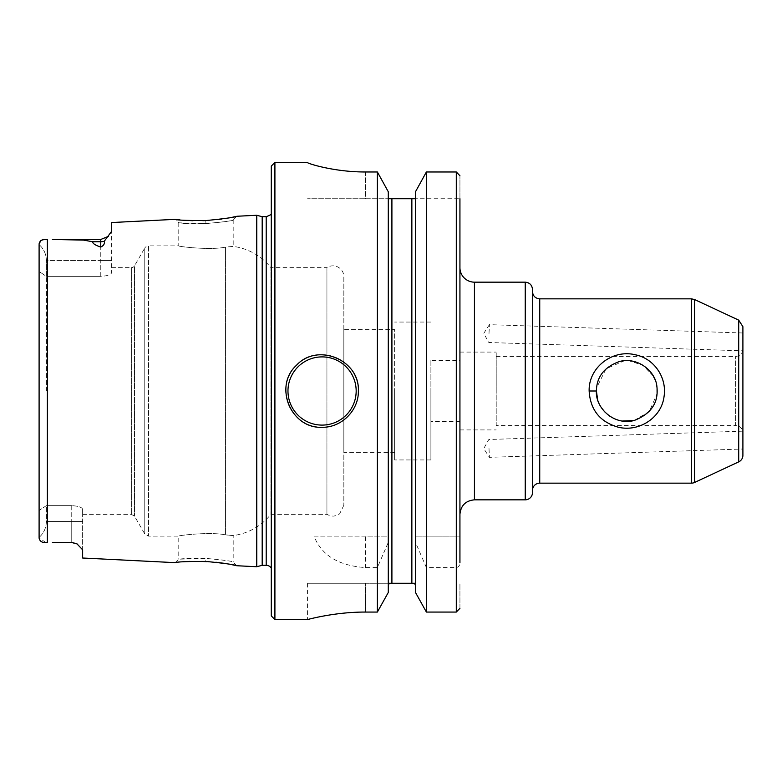 <?xml version="1.0" encoding="UTF-8"?>
<svg xmlns="http://www.w3.org/2000/svg" width="782" height="782" viewBox="0 0 782 782"><rect width="100%" height="100%" fill="white"/><g stroke="black" fill="none" stroke-linecap="round" stroke-linejoin="round"><path stroke-width="0.59" stroke-dasharray="3.91 2.93" d="M489.004 448.418L489.395 457.333L489.004 448.418M742.9 440.09L742.9 431.165L742.9 440.09M489.004 333.582L489.395 324.667L489.004 333.582M742.9 341.91L742.9 350.835L488.818 342.496L483.745 333.406L489.395 324.667L742.9 332.985L742.9 341.91M459.933 267.649L459.933 514.351L459.933 267.649M459.933 608.308L459.933 583.274L459.933 608.308L456.297 612.062L426.385 612.062L415.486 592.473L415.486 191.756L415.486 536.11L459.933 536.11L415.486 536.11L415.486 542.337L426.385 567.576L456.297 567.576C458.702 567.028 459.914 565.454 459.933 562.854L459.933 175.764L459.933 198.726L415.486 198.726L459.933 198.726M532.483 289.418L532.483 492.582M532.483 490.402L532.483 291.598L532.483 490.402M742.9 326.69L742.9 455.31M742.9 432.808L742.9 349.192L742.9 432.808A7.253 7.253 0 0 0 735.647 425.555L735.647 356.445L735.647 425.555L496.208 425.555L496.208 356.445L496.208 425.555M597.624 399.514L601.27 407.49M604.682 411.86L609.374 415.907M614.036 418.595L622.14 421.048M634.212 420.491L649.412 411.342L657.095 393.639M657.056 387.931L654.837 379.211M653.371 376.201L643.039 365.292L628.513 360.639M624.623 360.668L606.07 368.762L596.568 387.901M496.208 391L496.208 352.096L496.208 391M459.933 391L459.933 352.096L459.933 391M430.902 360.522L430.902 421.478L430.902 360.522L459.933 360.522L459.933 421.478L459.933 360.522M46.353 260.474C46.226 254.13 43.812 248.832 39.1 244.59L39.1 271.52L46.353 276.349L46.353 260.474L46.353 276.349L39.1 271.52L39.1 244.59C43.812 248.832 46.226 254.13 46.353 260.474L100.77 260.474L100.77 276.349L46.353 276.349L100.77 276.349C107.486 275.938 111.112 274.687 111.66 272.605L111.66 231.296L104.289 241.227C104.876 243.661 103.703 245.607 100.77 247.063L100.77 260.474L46.353 260.474M111.66 222.538L111.66 272.605C111.112 274.687 107.486 275.938 100.77 276.349L100.77 239.458L52.404 239.458L83.547 240.103L92.628 241.746C92.618 243.515 95.336 245.284 100.77 247.063M40.889 240.582L45.903 239.478M45.952 542.522L39.1 538.094L39.1 244.59M39.1 537.41C43.812 533.168 46.226 527.87 46.353 521.526L46.353 505.651L39.1 510.48L39.1 537.41L39.1 510.48L46.353 505.651L71.749 505.651L46.353 505.651L46.353 521.526C46.226 527.87 43.812 533.168 39.1 537.41L39.1 538.094L39.1 537.41M71.749 542.356L52.404 542.542L71.749 542.356L76.988 543.891L71.749 542.542L71.749 521.526L46.353 521.526L71.749 521.526L71.749 542.542M205.764 220.583L205.949 223.593C185.217 224.434 171.581 221.805 182.548 223.173C194.884 225.763 235.382 220.817 233.212 220.074C231.834 220.847 222.743 222.02 205.949 223.593L178.746 222.802L175.569 219.41M233.212 220.074L236.838 216.262L234.473 216.78M232.792 217.132L221.511 219.077M218.96 219.419L206.956 220.514M202.831 220.69L193.056 220.729M184.093 220.28L180.036 219.918M256.77 566.735L256.77 215.265M82.638 558.016L82.638 509.395C82.09 507.313 78.464 506.062 71.749 505.651C78.454 506.062 82.081 507.313 82.638 509.395L82.638 549.795L77.662 544.272M177.573 562.356L184.757 561.672M189.557 561.388L215.832 562.219M224.209 563.323L231.668 564.643M236.545 565.679L233.212 561.926C235.099 561.456 199.635 556.393 184.845 558.641C170.329 560.332 183.389 557.634 205.949 558.407C222.753 559.98 231.843 561.153 233.212 561.926M233.192 220.074L233.192 246.389L225.568 247.122C210.202 250.445 177.485 246.447 178.775 245.89C177.485 246.447 210.202 250.445 225.568 247.122C210.202 250.445 177.485 246.447 178.775 245.89C177.485 246.447 210.202 250.445 225.568 247.122L233.192 246.389A58.044 58.044 0 0 1 270.885 267.649L270.885 514.351L270.885 267.649L326.935 267.649L326.935 514.351L326.935 267.649A10.88 10.88 0 0 1 343.836 276.72L343.836 505.28L343.836 276.72M175.119 562.649L178.746 559.198L205.949 558.407L205.764 561.417M343.836 505.28L339.574 513.911L336.602 515.534L333.269 516.159L329.906 515.729L326.935 514.351L270.885 514.351C261.051 526.286 248.49 533.373 233.192 535.611L225.568 534.878L233.192 535.611L233.192 561.926M225.568 534.878C210.202 531.555 177.485 535.553 178.775 536.11C177.485 535.553 210.202 531.555 225.568 534.878C210.202 531.555 177.485 535.553 178.775 536.11C177.485 535.553 210.202 531.555 225.568 534.878L225.568 247.122L225.568 534.878M358.352 391A36.275 36.275 0 0 0 322.067 354.725A36.275 36.275 0 0 0 308.176 424.509A36.275 36.275 0 0 0 347.726 365.35A36.275 36.275 0 0 0 288.558 404.89A36.275 36.275 0 0 0 358.352 391M365.605 536.11L314.002 536.11C321.5 555.337 338.694 565.826 365.605 567.576L377.374 567.576L388.283 542.337L388.283 536.11L365.605 536.11L365.605 567.576M365.605 171.972L365.605 198.726L307.561 198.726L388.283 198.726L365.605 198.726L365.605 171.972L377.374 171.972L388.283 191.756L388.283 536.11L314.002 536.11M388.283 542.337L388.283 592.473L388.283 585.689L388.283 592.473L377.374 612.062L377.374 567.576M377.374 612.062L365.605 612.062C334.5 611.895 306.857 619.784 307.561 619.549C306.857 619.784 334.5 611.895 365.605 612.062L365.605 583.274L307.561 583.274L389.113 583.274L388.283 585.689L388.283 191.756L388.283 585.689M377.374 536.11L377.374 171.972M274.912 619.549L274.912 162.451M426.385 536.11L426.385 171.972L415.486 191.756L415.486 542.337M426.385 612.062L426.385 567.576M388.283 198.726L415.486 198.726M456.297 536.11L456.297 171.972L459.933 175.764M414.656 583.274L365.605 583.274L365.605 612.062M82.638 509.395L82.638 514.351L82.638 509.395M46.353 391L46.353 276.349L46.353 391M39.1 510.48L39.1 271.52L39.1 510.48M343.836 329.623L343.836 452.377L343.836 329.623L394.627 329.623L394.627 452.377L394.627 329.623M430.902 391L430.902 459.933L430.902 391M394.627 391L394.627 459.933L394.627 391M178.775 222.802L178.775 245.89L148.531 245.89L148.531 536.11L148.531 245.89A4.35 4.35 0 0 0 144.768 248.06L144.768 533.94L144.768 248.06L134.504 265.841L134.504 516.159L134.504 265.841A3.627 3.627 0 0 1 131.356 267.649L131.356 514.351L131.356 267.649L111.66 267.649M262.185 565.288L262.185 216.712M271.286 568.279L271.286 213.721L271.286 568.279M271.286 615.923L271.286 166.077M474.439 282.165L474.439 499.835M525.23 499.835L525.23 282.165M539.736 298.851L539.736 483.149M691.503 483.149L691.503 298.851M694.563 299.535L694.563 482.465M738.707 461.879L738.707 320.121M104.289 241.227A10.88 9.697 180 0 1 100.77 241.746L92.628 241.746M71.749 505.651L71.749 521.526L71.749 505.651M47.37 542.532L47.37 239.468M456.297 612.062L456.297 567.576M411.86 583.274L411.86 198.726M391.909 583.274L391.909 198.726M71.749 521.526L82.638 521.526L71.749 521.526M100.77 260.474L111.66 260.474L100.77 260.474M266.203 565.288L266.203 216.712M742.9 431.165L488.818 439.504L483.745 448.594L489.395 457.333L742.9 449.015M496.208 356.445L735.647 356.445C740.055 356.015 742.47 353.601 742.9 349.192M459.933 429.905L496.208 429.905M459.933 352.096L496.208 352.096M459.933 421.478L430.902 421.478M82.638 514.351L131.356 514.351L134.504 516.159L144.768 533.94L148.531 536.11L178.775 536.11L178.775 559.198M307.561 583.274L307.561 619.549M394.627 452.377L343.836 452.377M430.902 322.067L394.627 322.067M430.902 459.933L394.627 459.933"/><path stroke-width="1.17" d="M742.9 350.835L742.9 332.985M459.933 514.351C460.793 505.534 465.622 500.695 474.439 499.835L474.439 282.165A14.516 14.516 0 0 1 459.933 267.649M459.933 562.854L459.933 198.726M532.483 492.582L532.483 289.418C532.053 285.01 529.639 282.595 525.23 282.165L525.23 499.835A7.253 7.253 0 0 0 532.483 492.582M532.483 490.402A7.253 7.253 0 0 1 539.736 483.149L539.736 298.851C535.338 298.421 532.913 296.007 532.483 291.598M589.149 391C590.312 409.973 600.068 422.055 618.425 427.246C639.119 432.202 661.494 417.774 664.055 396.523C667.075 377.696 654.299 358.449 635.179 354.764C612.423 349.104 588.426 367.53 589.149 391L596.402 391L597.624 399.514M738.707 461.879L738.707 320.121L742.9 326.69L742.9 455.31A7.253 7.253 0 0 1 738.707 461.879L694.563 482.465A7.253 7.253 0 0 1 691.503 483.149L691.503 298.851L539.736 298.851M601.27 407.49L604.682 411.86M609.374 415.907L614.036 418.595M622.14 421.048L634.212 420.491M657.095 393.639L657.056 387.931M654.837 379.211L653.371 376.201M628.513 360.639L624.623 360.668M596.568 387.901L596.402 391C596.627 376.768 604.359 366.924 619.579 361.47C637.907 356.69 655.805 371.342 656.929 386.875C658.649 402.779 651.015 414.001 634.036 420.54C613.684 425.819 595.2 407.676 596.402 391M46.021 239.478L47.37 239.468C42.531 238.94 39.774 240.426 39.1 243.906L40.889 240.582M39.1 244.59L39.1 538.094C39.843 541.623 42.599 543.099 47.37 542.532L45.952 542.522M92.628 241.746L83.547 240.103L52.404 239.458L100.77 239.458L100.77 241.746L92.628 241.746C92.618 243.515 95.336 245.284 100.77 247.063C103.703 245.607 104.876 243.661 104.289 241.227L111.66 231.296L111.66 222.538L175.119 219.351C176.957 220.172 187.172 220.583 205.764 220.583C224.571 218.716 234.932 217.279 236.838 216.262L256.77 215.265L256.77 566.735L236.838 565.738C234.942 564.721 224.581 563.284 205.764 561.417C187.152 561.417 176.937 561.828 175.119 562.649L177.573 562.356M52.404 542.542L71.749 542.356L52.404 542.542M234.473 216.78L232.792 217.132M221.511 219.077L218.96 219.419M206.956 220.514L202.831 220.69M193.056 220.729L184.093 220.28M180.036 219.918L175.569 219.41M175.119 562.649L82.638 558.016L82.638 549.795L76.988 543.891L71.749 542.356M76.91 543.842L77.662 544.272M184.757 561.672L189.557 561.388M215.832 562.219L224.209 563.323M231.668 564.643L236.545 565.679M358.352 391C358.821 410.394 341.47 427.754 322.067 427.275C290.992 428.947 273.299 386.132 296.417 365.35C317.209 342.233 360.013 359.925 358.352 391M365.605 612.062C334.5 611.895 306.857 619.784 307.561 619.549C306.857 619.784 334.5 611.895 365.605 612.062L377.374 612.062L388.283 592.473L388.283 191.756L377.374 171.972L377.374 612.062M377.374 171.972L365.605 171.972C334.422 172.148 306.886 163.311 307.561 162.558L274.912 162.451L274.912 619.549L307.561 619.549M307.561 162.558C306.886 163.311 334.422 172.148 365.605 171.972M388.283 198.726L391.909 198.726L391.909 583.274L414.656 583.274L415.486 585.689L414.656 583.274M415.486 198.726L391.909 198.726M459.933 175.764L456.297 171.972L426.385 171.972L415.486 191.756L415.486 592.473L426.385 612.062L456.297 612.062L459.933 608.308M426.385 612.062L426.385 171.972L456.297 171.972L456.297 612.062M388.283 585.689L389.113 583.274L391.909 583.274M256.77 215.265L262.185 216.712L262.185 565.288L256.77 566.735M262.185 216.712L266.203 216.712L266.203 565.288A5.806 5.806 0 0 1 271.286 568.279M274.912 162.451L271.286 166.077L271.286 615.923L274.912 619.549M694.563 482.465L694.563 299.535L691.503 298.851M47.37 239.468L47.37 542.532M322.067 356.895A34.105 34.105 0 0 0 292.536 408.048A34.105 34.105 0 0 0 351.607 408.048A34.105 34.105 0 0 0 322.067 356.895M411.86 198.726L411.86 583.274M100.77 247.063L100.77 241.746A10.88 9.697 180 0 0 104.289 241.227M474.439 499.835L525.23 499.835M474.439 282.165L525.23 282.165M539.736 483.149L691.503 483.149M738.707 320.121L694.563 299.535M71.749 542.542L76.988 543.891M100.77 239.458L108.336 236.399L100.77 239.458M262.185 565.288L266.203 565.288M271.286 213.721C272.038 214.092 270.347 215.089 266.203 216.712"/></g></svg>
